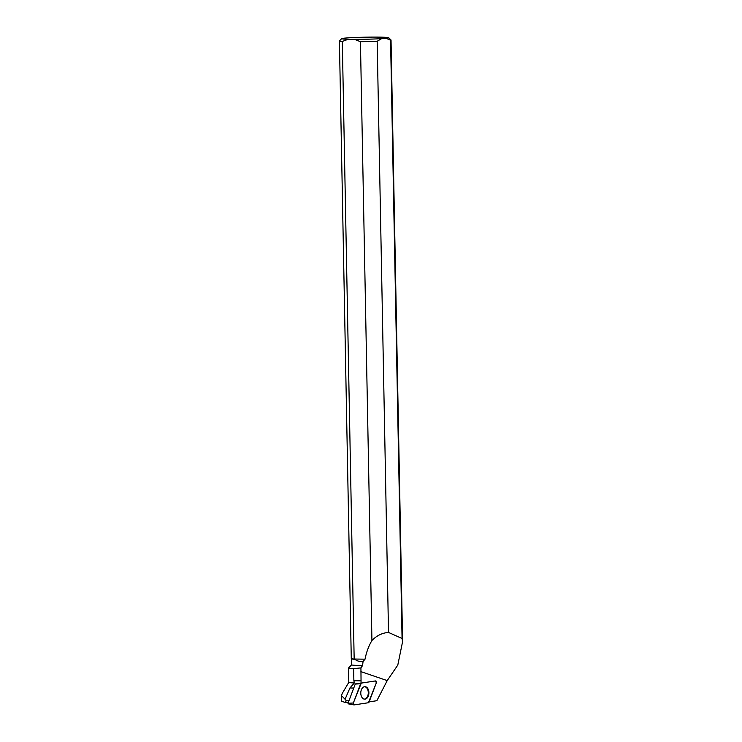<?xml version="1.0" encoding="UTF-8"?>
<svg xmlns="http://www.w3.org/2000/svg" width="742" height="742" viewBox="0 0 742 742"><rect width="100%" height="100%" fill="white"/><g stroke="black" fill="none" stroke-linecap="round" stroke-linejoin="round"><path stroke-width="1.11" d="M353.795 704.835L347.989 703.314L355.251 684.078L361.28 683.094A1.289 0.835 91.3 0 0 360.631 683.744L353.359 702.98A1.289 0.835 91.3 0 0 354.147 704.9L368.403 702.739A1.289 0.835 91.3 0 0 369.062 702.09L376.324 682.853A1.289 0.835 91.3 0 0 375.545 680.933L361.28 683.094M361.4 696.339A6.261 4.053 91.3 0 0 364.461 699.159A6.261 4.053 91.3 0 0 368.292 696.098A6.261 4.053 91.3 0 0 368.282 689.494A6.261 4.053 91.3 0 0 364.739 686.665A6.261 4.053 91.3 0 0 361.271 690.06A6.261 4.053 91.3 0 0 361.4 696.339M375.545 680.933A1.289 0.835 91.3 0 0 375.535 680.933L374.97 681.008A1.196 0.779 91.3 0 0 374.97 681.008L375.545 680.933M348.925 700.819L346.319 700.763L345.002 702.368L348.313 702.442M342.136 693.649L341.543 695.681L345.067 699.252L349.936 687.973L354.361 682.965A28.725 1.252 178.9 0 1 348.814 682.325L342.127 693.64M360.927 667.893L353.646 668.653L353.878 680.702L361.048 680.859L360.927 667.893L362.588 665.528L363.042 661.586L365.045 659.174C366.353 652.301 368.653 646.087 371.928 640.513C376.704 635.588 382.232 632.898 388.511 632.434L377.168 41.264A25.812 1.122 178.9 0 1 360.436 41.691L371.928 640.513M360.9 671.631L387.222 680.599L397.795 665.082L402.581 641.691L402.062 638.472L388.511 632.434M345.067 699.252L346.319 700.763M345.002 702.368L341.626 701.292M365.045 659.174L354.166 659.026L342.303 41.45A25.812 1.122 178.9 0 1 339.409 40.995L351.272 658.562A25.812 1.122 -1.1 0 0 351.3 658.618A25.812 1.122 -1.1 0 0 354.166 659.026L354.917 659.295A25.571 1.113 -1.1 0 1 351.541 658.85L351.634 664.823A25.571 1.113 -1.1 0 0 362.588 665.528M353.646 668.653A28.725 1.252 178.9 0 1 348.536 668.032A28.725 1.252 178.9 0 1 348.564 667.976L351.634 664.795M353.878 680.702L354.361 682.965M361.048 680.859A13.671 8.848 -88.7 0 1 360.964 683.132L374.97 681.008M369.136 701.876L376.862 700.708L387.222 680.599M339.409 40.995A25.812 1.122 178.9 0 1 339.437 40.94L341.672 38.63A23.54 1.03 178.9 0 1 344.325 38.148L348.749 37.805A23.54 1.03 178.9 0 1 373.829 37.1A23.54 1.03 178.9 0 1 388.687 37.721A23.54 1.03 178.9 0 1 386.035 38.296L390.57 40.226L402.062 638.472M388.687 37.721L391.006 39.957A25.812 1.122 178.9 0 1 391.034 40.003A25.812 1.122 178.9 0 1 390.57 40.226M342.303 41.45L348.193 39.261A23.54 1.03 178.9 0 1 341.672 38.63M354.917 659.295C356.976 661.001 359.685 661.762 363.042 661.586M348.193 39.261L354.453 39.345L360.436 41.691M377.168 41.264L381.611 38.64A23.54 1.03 178.9 0 1 354.453 39.345M381.611 38.64L386.035 38.296M355.529 683.892L360.964 683.132M364.405 686.712A6.196 4.007 -88.7 0 1 368.282 692.62A6.196 4.007 -88.7 0 1 364.127 699.094M368.403 702.739L376.324 682.853L375.535 680.933L361.289 683.094L353.368 702.98L354.147 704.9L368.403 702.739M347.989 703.314L353.359 702.98M360.631 683.744L355.251 684.078M349.936 687.973L353.748 688.057M348.146 703.824L353.971 704.9M341.598 701.246L341.496 695.681M348.814 682.325L348.536 668.032M402.591 641.691L391.034 40.003"/></g></svg>
